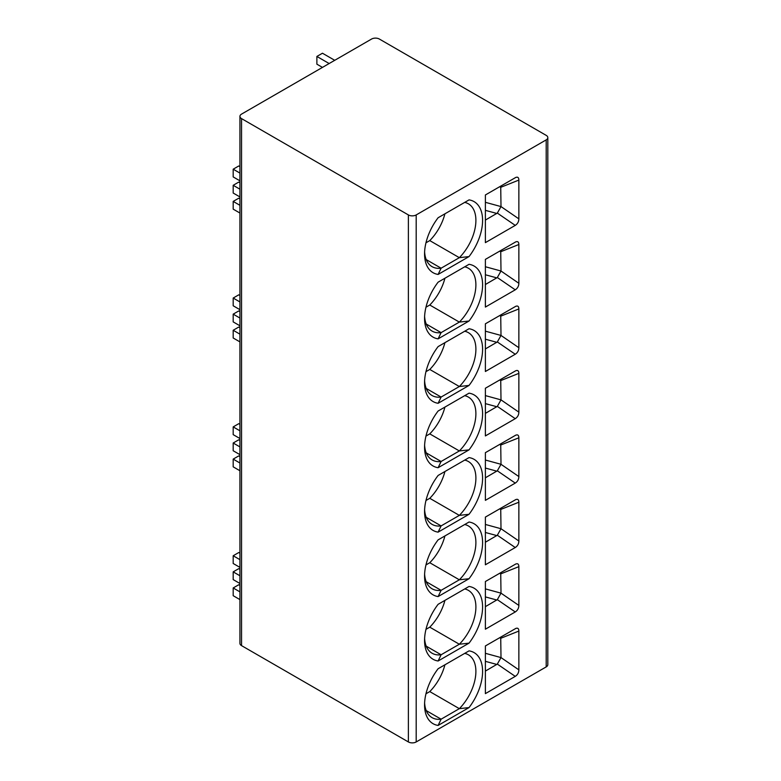 <?xml version="1.0" encoding="UTF-8"?>
<svg xmlns="http://www.w3.org/2000/svg" width="781" height="781" viewBox="0 0 781 781"><rect width="100%" height="100%" fill="white"/><g stroke="black" fill="none" stroke-linecap="round" stroke-linejoin="round"><path stroke-width="1.17" d="M416.195 214.931L416.195 741.95A5.526 3.192 180 0 1 408.385 741.95L241.554 645.633A5.526 3.192 180 0 1 239.933 643.378L239.933 116.359A5.526 3.192 0 0 0 241.554 118.614L408.385 214.931A5.526 3.192 0 0 0 416.195 214.931L546.202 139.877A5.526 3.192 0 0 0 547.813 137.622A5.526 3.192 0 0 0 546.202 135.367L379.371 39.05A5.526 3.192 0 0 0 371.561 39.05L241.554 114.104A5.526 3.192 0 0 0 239.933 116.359M416.195 741.95L546.202 666.896L546.202 139.877M547.813 137.622L547.813 664.641A5.526 3.192 180 0 1 546.202 666.896M515.255 177.717C517.598 176.535 518.789 177.326 518.857 180.089L518.857 218.856C518.789 221.687 517.598 223.864 515.255 225.387L485.382 242.637L485.382 194.967L515.733 177.463M469.039 199.887L438.112 217.743A41.032 23.694 -60 0 0 424.561 253.913A41.032 23.694 -60 0 0 438.112 274.434L469.039 256.578A41.032 23.694 -60 0 0 469.039 199.887M515.255 242.139C517.598 240.968 518.789 241.759 518.857 244.512L518.857 283.288C518.789 286.119 517.598 288.296 515.255 289.819L485.382 307.07L485.382 259.39L515.733 241.895M469.039 264.31L438.112 282.166A41.032 23.694 -60 0 0 424.561 318.336A41.032 23.694 -60 0 0 438.112 338.866L469.039 321.011A41.032 23.694 -60 0 0 469.039 264.31M515.255 306.562C517.598 305.391 518.789 306.181 518.857 308.944L518.857 347.711C518.789 350.542 517.598 352.719 515.255 354.242L485.382 371.492L485.382 323.812L515.733 306.318M469.039 328.742L438.112 346.598A41.032 23.694 -60 0 0 424.561 382.768A41.032 23.694 -60 0 0 438.112 403.289L469.039 385.433A41.032 23.694 -60 0 0 469.039 328.742M515.255 370.995C517.598 369.823 518.789 370.614 518.857 373.367L518.857 412.143C518.789 414.975 517.598 417.152 515.255 418.675L485.382 435.925L485.382 388.245L515.733 370.75M469.039 393.165L438.112 411.021A41.032 23.694 -60 0 0 424.561 447.191A41.032 23.694 -60 0 0 438.112 467.721L469.039 449.866A41.032 23.694 -60 0 0 469.039 393.165M515.255 435.417C517.598 434.246 518.789 435.037 518.857 437.799L518.857 476.566C518.789 479.397 517.598 481.574 515.255 483.097L485.382 500.348L485.382 452.668L515.733 435.173M469.039 457.598L438.112 475.453A41.032 23.694 -60 0 0 424.561 511.623A41.032 23.694 -60 0 0 438.112 532.144L469.039 514.288A41.032 23.694 -60 0 0 469.039 457.598M515.255 499.85C517.598 498.678 518.789 499.469 518.857 502.222L518.857 540.989C518.789 543.83 517.598 546.007 515.255 547.53L485.382 564.78L485.382 517.1L515.733 499.606M469.039 522.02L438.112 539.876A41.032 23.694 -60 0 0 424.561 576.046A41.032 23.694 -60 0 0 438.112 596.577L469.039 578.721A41.032 23.694 -60 0 0 469.039 522.02M515.255 564.272C517.598 563.101 518.789 563.892 518.857 566.655L518.857 605.421C518.789 608.253 517.598 610.43 515.255 611.953L485.382 629.203L485.382 581.523L515.733 564.028M469.039 586.453L438.112 604.309A41.032 23.694 -60 0 0 424.561 640.479A41.032 23.694 -60 0 0 438.112 660.999L469.039 643.144A41.032 23.694 -60 0 0 469.039 586.453M515.255 628.705C517.598 627.533 518.789 628.324 518.857 631.077L518.857 669.844C518.789 672.685 517.598 674.862 515.255 676.375L485.382 693.626L485.382 645.955L515.899 628.383M469.039 650.876L438.112 668.731A41.032 23.694 -60 0 0 424.561 704.901A41.032 23.694 -60 0 0 438.112 725.432L469.039 707.576A41.032 23.694 -60 0 0 469.039 650.876M485.382 220.086L497.331 213.096L501.002 206.584L518.857 218.856M485.382 202.318L501.002 206.584L500.719 186.112M438.112 274.434L441.109 268.195L459.345 257.671L469.039 256.578M425.967 242.793L429.775 240.597L459.345 257.671A36.297 20.96 120 0 0 468.375 203.792A36.297 20.96 120 0 0 464.695 202.396M424.61 251.892A36.297 20.96 120 0 0 432.078 266.663A36.297 20.96 120 0 0 441.109 268.195L426.241 259.604M429.775 240.597A36.297 20.96 120 0 0 444.916 213.809M485.382 284.518L497.331 277.528L515.255 289.819M500.719 250.535L501.002 271.017L497.331 277.528M438.112 338.866L441.109 332.628L459.345 322.094L469.039 321.011M425.967 307.216L429.775 305.02L459.345 322.094A36.297 20.96 120 0 0 468.375 268.225A36.297 20.96 120 0 0 464.695 266.819M424.61 316.315A36.297 20.96 120 0 0 432.078 331.095A36.297 20.96 120 0 0 441.109 332.628L426.241 324.037M429.775 305.02A36.297 20.96 120 0 0 444.916 278.241M485.382 348.941L497.331 341.951L515.255 354.242M500.719 314.968L501.002 335.44L497.331 341.951M438.112 403.289L441.109 397.051L459.345 386.527L469.039 385.433M425.967 371.649L429.775 369.452L459.345 386.527A36.297 20.96 120 0 0 468.375 332.647A36.297 20.96 120 0 0 464.695 331.251M424.61 380.747A36.297 20.96 120 0 0 432.078 395.518A36.297 20.96 120 0 0 441.109 397.051L426.241 388.46M429.775 369.452A36.297 20.96 120 0 0 444.916 342.664M485.382 413.374L497.331 406.384L515.255 418.675M500.719 379.39L501.002 399.872L497.331 406.384M438.112 467.721L441.109 461.483L459.345 450.949L469.039 449.866M425.967 436.071L429.775 433.875L459.345 450.949A36.297 20.96 120 0 0 468.375 397.08A36.297 20.96 120 0 0 464.695 395.674M424.61 445.17A36.297 20.96 120 0 0 432.078 459.941A36.297 20.96 120 0 0 441.109 461.483L426.241 452.892M429.775 433.875A36.297 20.96 120 0 0 444.916 407.096M485.382 477.796L497.331 470.806L515.255 483.097M500.719 443.823L501.002 464.295L497.331 470.806M438.112 532.144L441.109 525.906L459.345 515.382L469.039 514.288M425.967 500.504L429.775 498.307L459.345 515.382A36.297 20.96 120 0 0 468.375 461.503A36.297 20.96 120 0 0 464.695 460.107M424.61 509.602A36.297 20.96 120 0 0 432.078 524.373A36.297 20.96 120 0 0 441.109 525.906L426.241 517.315M429.775 498.307A36.297 20.96 120 0 0 444.916 471.519M485.382 542.229L497.331 535.239L515.255 547.53M500.719 508.246L501.002 528.727L497.331 535.239M438.112 596.577L441.109 590.329L459.345 579.805L469.039 578.721M425.967 564.927L429.775 562.73L459.345 579.805A36.297 20.96 120 0 0 468.375 525.935A36.297 20.96 120 0 0 464.695 524.529M424.61 574.025A36.297 20.96 120 0 0 432.078 588.796A36.297 20.96 120 0 0 441.109 590.329L426.241 581.747M429.775 562.73A36.297 20.96 120 0 0 444.916 535.951M485.382 606.652L497.331 599.662L515.255 611.953M500.719 572.678L501.002 593.15L497.331 599.662M438.112 660.999L441.109 654.761L459.345 644.237L469.039 643.144M425.967 629.359L429.775 627.163L459.345 644.237A36.297 20.96 120 0 0 468.375 590.358A36.297 20.96 120 0 0 464.695 588.962M424.61 638.458A36.297 20.96 120 0 0 432.078 653.228A36.297 20.96 120 0 0 441.109 654.761L426.241 646.17M429.775 627.163A36.297 20.96 120 0 0 444.916 600.374M485.382 671.084L497.331 664.094L515.255 676.375M500.719 637.101L501.002 657.582L497.331 664.094M438.112 725.432L441.109 719.184L459.345 708.66L469.039 707.576M425.967 693.782L429.775 691.585L459.345 708.66A36.297 20.96 120 0 0 468.375 654.79A36.297 20.96 120 0 0 464.695 653.385M424.61 702.88A36.297 20.96 120 0 0 432.078 717.651A36.297 20.96 120 0 0 441.109 719.184L426.241 710.603M429.775 691.585A36.297 20.96 120 0 0 444.916 664.807M322.455 67.4L316.881 64.179L316.881 56.447L322.455 53.225L334.737 60.313M329.152 63.534L316.881 56.447M239.933 189.197L233.187 185.302L238.761 182.08L239.933 182.754M239.933 196.929L233.187 193.034L233.187 185.302M239.933 180.821L233.187 176.926L233.187 169.194L238.761 165.972L239.933 166.646M239.933 213.037L233.187 209.142L233.187 201.41L238.761 198.189L239.933 198.862M239.933 173.089L233.187 169.194M239.933 205.305L233.187 201.41M239.933 318.052L233.187 314.157L238.761 310.936L239.933 311.609M239.933 325.784L233.187 321.889L233.187 314.157M239.933 309.676L233.187 305.781L233.187 298.049L238.761 294.827L239.933 295.501M239.933 341.893L233.187 337.988L233.187 330.265L238.761 327.044L239.933 327.717M239.933 301.944L233.187 298.049M239.933 334.161L233.187 330.265M239.933 446.908L233.187 443.012L238.761 439.791L239.933 440.464M239.933 454.64L233.187 450.744L233.187 443.012M239.933 438.531L233.187 434.636L233.187 426.904L238.761 423.683L239.933 424.356M239.933 470.748L233.187 466.843L233.187 459.111L238.761 455.899L239.933 456.573M239.933 430.8L233.187 426.904M239.933 463.016L233.187 459.111M239.933 575.763L233.187 571.868L238.761 568.646L239.933 569.32M239.933 583.495L233.187 579.6L233.187 571.868M239.933 567.387L233.187 563.491L233.187 555.76L238.761 552.538L239.933 553.212M239.933 599.603L233.187 595.698L233.187 587.966L238.761 584.744L239.933 585.428M239.933 559.655L233.187 555.76M239.933 591.871L233.187 587.966M408.385 214.931L408.385 741.95M241.554 118.614L241.554 645.633M497.331 213.096L515.255 225.387M485.382 210.343L496.853 213.467M518.857 180.089L501.002 187.206L499.518 186.796M485.382 274.766L496.853 277.89M485.382 266.741L501.002 271.017L518.857 283.288M518.857 244.512L501.002 251.628L499.518 251.228M485.382 339.198L496.853 342.322M485.382 331.173L501.002 335.44L518.857 347.711M518.857 308.944L501.002 316.061L499.518 315.651M485.382 403.621L496.853 406.745M485.382 395.596L501.002 399.872L518.857 412.143M518.857 373.367L501.002 380.484L499.518 380.083M485.382 468.053L496.853 471.177M485.382 460.029L501.002 464.295L518.857 476.566M518.857 437.799L501.002 444.916L499.518 444.506M485.382 532.476L496.853 535.6M485.382 524.451L501.002 528.727L518.857 540.989M518.857 502.222L501.002 509.339L499.518 508.939M485.382 596.909L496.853 600.033M485.382 588.884L501.002 593.15L518.857 605.421M518.857 566.655L501.002 573.771L499.518 573.361M485.382 661.331L496.853 664.455M485.382 653.307L501.002 657.582L518.857 669.844M518.857 631.077L501.002 638.194L499.518 637.794"/></g></svg>

